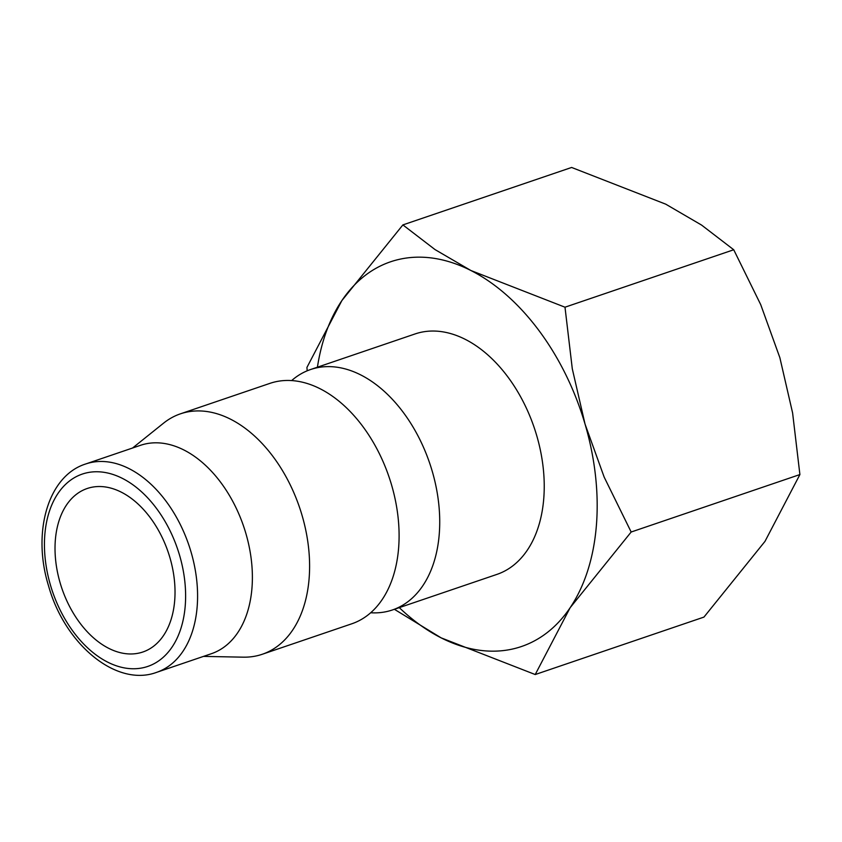 <?xml version="1.0" encoding="UTF-8"?>
<svg xmlns="http://www.w3.org/2000/svg" width="842" height="842" viewBox="0 0 842 842"><rect width="100%" height="100%" fill="white"/><g stroke="black" fill="none" stroke-linecap="round" stroke-linejoin="round"><path stroke-width="1.26" d="M291.648 380.573A126.995 82.579 71.2 0 1 310.561 369.533A126.995 82.579 71.2 0 1 315.676 368.059A126.995 82.579 71.2 0 1 432.135 470.92A126.995 82.579 71.2 0 1 392.414 609.966A126.995 82.579 71.2 0 1 387.299 611.429A126.995 82.579 71.2 0 1 370.701 612.755M392.414 609.966L496.927 574.391A126.995 82.579 -108.8 0 0 535.449 431.441A126.995 82.579 -108.8 0 0 420.179 332.485A126.995 82.579 -108.8 0 0 415.064 333.948L310.561 369.533M132.562 448.018L163.59 423.137A126.995 82.579 71.2 0 1 180.43 413.832L269.935 383.363A126.995 82.579 71.2 0 1 275.05 381.9A126.995 82.579 71.2 0 1 391.509 484.76A126.995 82.579 71.2 0 1 351.788 623.796L262.283 654.266A126.995 82.579 71.2 0 1 257.168 655.729A126.995 82.579 71.2 0 1 243.264 657.17L203.511 656.392M180.43 413.832A126.995 82.579 71.2 0 1 185.545 412.37A126.995 82.579 71.2 0 1 300.815 511.315A126.995 82.579 71.2 0 1 262.283 654.266M140.435 445.334A110.06 71.57 71.2 0 1 144.877 444.06A110.06 71.57 71.2 0 1 244.769 529.818A110.06 71.57 71.2 0 1 211.384 653.708L156.58 672.369A110.06 71.57 71.2 0 0 191.008 551.868A110.06 71.57 71.2 0 0 90.073 462.721A110.06 71.57 71.2 0 0 85.642 463.995L140.435 445.334M513.294 648.856A203.196 132.131 71.2 0 1 441.103 637.836L535.217 674.537L570.139 607.713A203.196 132.131 71.2 0 1 513.294 648.856M402.886 224.909L341.852 300.615A203.196 132.131 71.2 0 1 398.698 259.473A203.196 132.131 71.2 0 1 470.888 270.503A203.196 132.131 71.2 0 1 585.032 424.052A203.196 132.131 71.2 0 1 570.139 607.713L631.163 532.018L604.167 477.109L585.032 424.052L572.297 368.817L564.993 307.204L470.888 270.503L435.04 249.59L402.886 224.909L571.623 167.463L665.727 204.164L701.575 225.077L733.729 249.758L760.726 304.657L779.871 357.713L792.606 412.959L799.9 474.562L764.978 541.385L703.954 617.091L535.217 674.537M139.372 652.992A86.358 56.151 71.2 0 1 60.992 585.706A86.358 56.151 71.2 0 1 87.189 488.507A86.358 56.151 71.2 0 1 90.673 487.507A86.358 56.151 71.2 0 1 169.053 554.794A86.358 56.151 71.2 0 1 142.856 652.003A86.358 56.151 71.2 0 1 139.372 652.992M317.423 367.186A203.196 132.131 71.2 0 1 341.852 300.615L306.93 367.438L307.183 370.806M394.382 609.292L441.103 637.836A203.196 132.131 71.2 0 1 399.287 607.629M564.993 307.204L733.729 249.758M631.163 532.018L799.9 474.562M179.546 555.194A101.598 66.065 71.2 0 1 143.677 667.601A101.598 66.065 71.2 0 1 50.509 585.306A101.598 66.065 71.2 0 1 86.379 472.909A101.598 66.065 71.2 0 1 179.546 555.194M85.642 463.995C47.794 475.909 32.038 532.639 48.478 585.632C64.529 643.856 116.059 687.451 156.58 672.369"/></g></svg>
